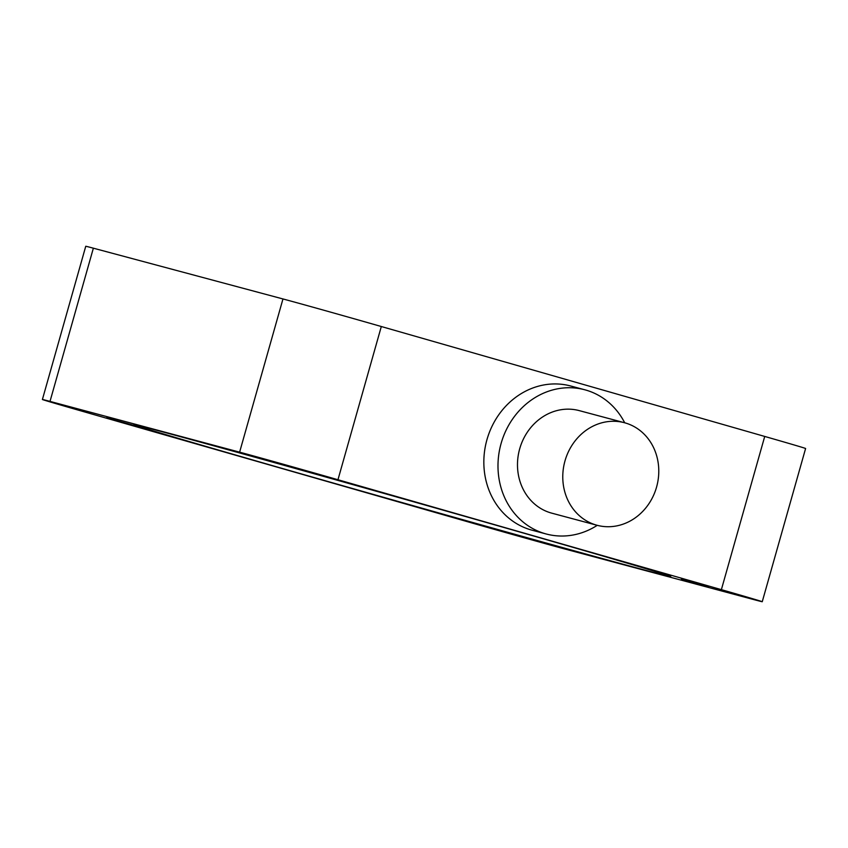 <?xml version="1.0" encoding="UTF-8"?>
<svg xmlns="http://www.w3.org/2000/svg" width="848" height="848" viewBox="0 0 848 848"><rect width="100%" height="100%" fill="white"/><g stroke="black" fill="none" stroke-linecap="round" stroke-linejoin="round"><path stroke-width="1.27" d="M596.324 525.071A53.074 47.626 105 0 0 597.045 525.272A53.074 47.626 105 0 0 656.67 486.72A53.074 47.626 105 0 0 625.22 422.929A53.074 47.626 105 0 0 624.499 422.728A53.074 47.626 105 0 0 564.885 461.28A53.074 47.626 105 0 0 596.324 525.071M624.499 422.728L579.216 410.612A53.074 47.626 105 0 0 519.601 449.154A53.074 47.626 105 0 0 551.041 512.955A53.074 47.626 105 0 0 551.772 513.157L597.045 525.272M624.7 422.781A74.645 66.971 105 0 0 585.82 390.059A74.645 66.971 105 0 0 584.802 389.783A74.645 66.971 105 0 0 500.956 443.992A74.645 66.971 105 0 0 545.169 533.699A74.645 66.971 105 0 0 546.197 533.986A74.645 66.971 105 0 0 597.257 525.325M584.802 389.783L570.651 385.988A74.645 66.971 105 0 0 486.805 440.207A74.645 66.971 105 0 0 531.018 529.905A74.645 66.971 105 0 0 532.046 530.191L546.197 533.986M106.647 417.799L133.719 425.336L106.647 417.799M296.821 468.711L323.883 476.247L296.821 468.711M681.368 578.961L708.44 586.487L681.368 578.961M491.204 528.05L518.266 535.586L491.204 528.05M283.327 468.753A278.992 1.95 15.8 0 1 133.878 424.647A278.992 1.95 15.8 0 1 521.319 532.459A278.992 1.95 15.8 0 1 670.768 576.566A278.992 1.95 15.8 0 1 283.327 468.753M337.96 479.735L721.372 589.657A76.299 0.53 15.8 0 1 762.246 601.72A76.299 0.53 15.8 0 1 754.635 599.812L565.033 549.048A76.299 0.53 15.8 0 1 466.686 521.478L83.274 411.556A76.299 0.53 15.8 0 1 42.4 399.493A76.299 0.53 15.8 0 1 50.011 401.401L239.613 452.164A76.299 0.53 15.8 0 1 337.96 479.735L381.314 326.522L764.726 436.444A76.299 0.53 15.8 0 1 805.6 448.507L762.246 601.72M42.4 399.493L85.754 246.28A76.299 0.53 15.8 0 1 93.365 248.188L282.967 298.952A76.299 0.53 15.8 0 1 381.314 326.522M764.726 436.444L721.372 589.657M93.365 248.188L50.011 401.401M282.967 298.952L239.613 452.164"/></g></svg>
